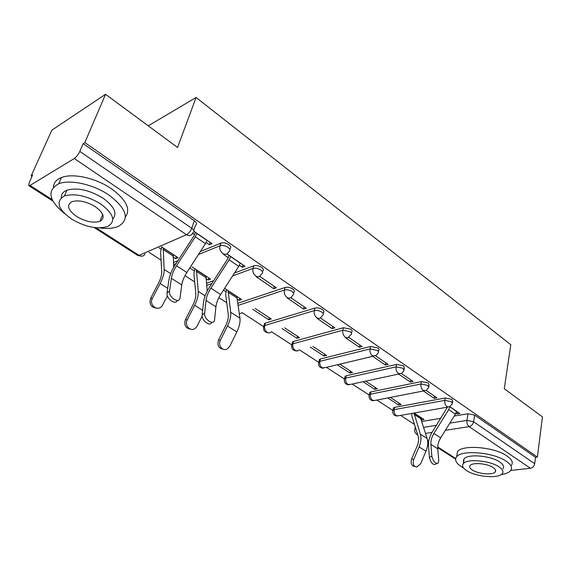 <?xml version="1.0" encoding="UTF-8"?>
<svg xmlns="http://www.w3.org/2000/svg" width="571" height="571" viewBox="0 0 571 571"><rect width="100%" height="100%" fill="white"/><g stroke="black" fill="none" stroke-linecap="round" stroke-linejoin="round"><path stroke-width="0.86" d="M229.77 249.227L229.892 248.849C231.362 247.743 230.998 246.337 228.8 244.631C225.959 242.911 223.318 242.404 220.877 243.11L220.021 245.737C222.469 245.03 225.117 245.537 227.957 247.264C230.163 248.963 230.527 250.369 229.057 251.468L228.35 252.382C227.022 254.509 225.174 254.88 222.804 253.503C220.27 251.411 219.343 248.82 220.021 245.737L198.451 254.509M262.439 271.725L262.596 271.196C263.895 270.154 263.545 268.87 261.561 267.342C258.849 265.701 256.258 265.201 253.802 265.843L253.017 268.434C255.48 267.799 258.071 268.299 260.783 269.94C262.781 271.468 263.124 272.745 261.832 273.78L260.769 275.115C259.491 276.942 257.806 277.235 255.715 275.993C253.303 274.001 252.403 271.482 253.017 268.434L232.618 275.921M293.53 293.151L293.715 292.466C294.857 291.495 294.522 290.325 292.723 288.955C290.132 287.384 287.598 286.892 285.136 287.47L284.415 290.032C286.885 289.461 289.418 289.954 292.017 291.524C293.822 292.887 294.151 294.058 293.016 295.021L291.624 296.727C290.411 298.29 288.876 298.519 287.027 297.398C284.729 295.485 283.858 293.03 284.415 290.032L238.078 305.399M323.15 313.572L323.364 312.744C324.364 311.837 324.043 310.767 322.415 309.539C319.931 308.04 317.447 307.555 314.978 308.076L314.321 310.61C316.791 310.089 319.275 310.581 321.766 312.073C323.4 313.301 323.714 314.364 322.722 315.271L321.023 317.29C319.881 318.625 318.497 318.789 316.862 317.79C314.664 315.956 313.814 313.565 314.321 310.61L264.716 325.491C264.18 328.318 264.987 330.58 267.149 332.301C268.763 333.228 270.154 333.057 271.311 331.772M351.415 333.057L351.643 332.094C352.507 331.251 352.207 330.274 350.73 329.167L343.442 327.725L342.836 330.224L350.13 331.672C351.615 332.779 351.922 333.75 351.051 334.585L348.153 337.604L346.761 337.818L345.305 337.233C343.207 335.477 342.386 333.136 342.836 330.224L292.902 343.799C292.409 346.583 293.194 348.802 295.264 350.451L297.291 350.994L299.047 350.073M378.402 351.665L378.637 350.58C379.394 349.795 379.101 348.91 377.759 347.91L370.622 346.49L370.065 348.96L377.21 350.387C378.559 351.379 378.851 352.264 378.095 353.042L375.889 355.569L372.463 355.797C370.458 354.106 369.658 351.829 370.065 348.96L319.867 361.322C319.417 364.062 320.188 366.232 322.172 367.817L325.598 367.56L373.248 356.197M404.197 369.458L404.439 368.259L403.597 365.825L396.595 364.419L396.088 366.86L403.097 368.266L403.94 370.693L401.52 373.413L398.422 373.534C396.502 371.914 395.724 369.687 396.088 366.86L345.698 378.102C345.291 380.807 346.04 382.927 347.939 384.454L351.058 384.297L399.172 373.919M428.878 386.481L429.121 385.182L428.314 382.963L421.448 381.578L420.984 383.983L427.857 385.375L428.671 387.588L426.066 390.464L423.254 390.507C421.412 388.951 420.656 386.774 420.984 383.983L370.458 394.19C370.094 396.859 370.822 398.929 372.649 400.407L375.475 400.328L423.967 390.871M452.517 402.791L452.76 401.399L451.982 399.379L445.244 398.001L444.816 400.378L451.561 401.756L452.346 403.776L449.584 406.78L447.036 406.766C445.273 405.26 444.531 403.133 444.816 400.378L394.226 409.628C393.89 412.262 394.597 414.289 396.36 415.709L398.929 415.695L447.714 407.109M105.542 94.294L177.552 147.468L196.089 97.477L510.802 344.727L504.279 388.73L542.45 416.916L537.39 457.064L84.829 142.593L105.542 94.294L51.882 130.131L31.148 175.932L31.955 176.46M148.91 252.268L161.072 260.148M184.975 275.643L194.704 281.953M218.864 297.612L226.737 302.716M242.211 312.744L263.474 326.526M271.482 331.722L291.61 344.77M299.575 349.93L318.532 362.221M326.462 367.36L344.327 378.937M352.214 384.047L369.059 394.975M376.896 400.05L392.791 410.356M400.585 415.41L414.475 424.41M31.148 175.932L32.604 175.033L29.264 182.413L28.75 185.604L30.02 185.432L74.287 158.517C76.443 156.975 78.284 154.613 79.804 151.422L191.735 228.257C194.183 230.149 194.575 231.676 192.912 232.832L192.57 233.289L194.59 234.66M84.829 142.593L83.145 143.642L79.804 151.422M421.641 421.505L440.826 418.3M454.245 416.059L468.056 413.754L466.957 420.384L473.595 421.741L534.699 463.695C534.149 466.229 532.729 467.756 530.423 468.263L510.738 470.468M534.699 463.695L535.512 457.292L537.39 457.064M387.802 397.93L398.572 404.996L398.965 403.069M398.572 404.996L401.163 404.511L390.386 397.423M423.404 390.985L434.203 398.358L434.595 396.217M434.203 398.358L436.972 397.844L426.144 390.421M363.077 381.706L374.754 389.365L375.183 387.416M374.754 389.365L377.338 388.837L365.661 381.15M398.608 374.041L410.321 382.049L410.756 379.879M410.321 382.049L413.09 381.478L401.434 373.491M337.283 364.776L349.93 373.077L350.387 371.1M349.93 373.077L352.5 372.492L339.852 364.162M372.685 356.333L385.396 365.019L385.868 362.821M385.396 365.019L388.159 364.391L375.632 355.804M310.331 347.097L324.021 356.076L324.521 354.077M324.021 356.076L326.583 355.433L312.887 346.426M345.576 337.811L359.352 347.225L359.866 344.998M359.352 347.225L362.107 346.533L348.645 337.304M282.16 328.611L296.97 338.325L297.505 336.298M296.97 338.325L299.518 337.625L284.701 327.868M317.183 318.411L332.115 328.611L332.672 326.362M332.115 328.611L334.856 327.854L320.374 317.933M252.682 309.268L268.691 319.774L269.276 317.719M268.691 319.774L271.218 319.003L255.194 308.454M287.42 298.083L303.586 309.125L304.2 306.848M303.586 309.125L306.313 308.297L290.739 297.619M237.165 299.083L239.099 300.353L239.734 298.283M239.099 300.353L241.604 299.511L224.631 288.341M256.193 276.749L273.695 288.705L274.358 286.392M273.695 288.705L276.393 287.791L259.634 276.307M205.86 278.548L208.108 280.018L208.793 277.92M208.108 280.018L210.585 279.098L191.999 266.871M239.399 265.279L242.318 267.271L243.039 264.937M242.318 267.271L244.995 266.272L226.944 253.902M173.02 257L175.604 258.692L176.346 256.565M175.604 258.692L178.045 257.685L161.5 246.8M206.124 242.547L209.364 244.752L210.149 242.39M209.364 244.752L212.005 243.66L193.947 231.284M173.413 262.539L177.909 260.704M200.407 251.49L220.877 243.11M206.388 283.359L213.661 280.675M234.524 272.967L253.802 265.843M237.772 303.294L285.136 287.47M264.252 324.878L264.666 323.422L265.408 323.072L314.978 308.076M292.309 343.142L292.666 341.815L293.537 341.408L343.442 327.725M319.16 360.622L319.467 359.409L320.459 358.959L370.622 346.49M344.884 377.36L345.141 376.26L346.24 375.768L396.595 364.419M369.544 393.412L369.765 392.413L370.964 391.884L421.448 381.578M393.212 408.807L393.398 407.908L394.689 407.344L445.244 398.001M148.253 125.834L196.089 97.477M421.077 419.764L421.441 419.999L421.805 418.093M421.441 419.999L424.039 419.564L414.103 413.026M455.936 413.204L457.093 413.996L457.457 411.884M457.093 413.996L459.862 413.532L449.841 406.659L448.72 409.593L433.874 433.432C431.662 437.086 430.67 440.733 430.898 444.374L431.862 456.243C433.418 461.96 435.587 464.187 438.371 462.931L438.771 460.597L437.75 448.763L430.898 444.374M159.081 247.85L161.051 249.142M189.75 267.97L194.247 270.925M223.489 290.111L225.895 291.688M83.145 143.642L194.326 220.727C196.759 222.633 197.145 224.175 195.482 225.345L193.74 230.42M535.512 457.292L474.665 415.103L468.056 413.754M223.511 254.416L228.279 257.678M436.915 463.616L435.916 464.08C433.132 465.344 430.962 463.117 429.413 457.407L428.471 445.551C428.2 441.147 429.406 436.744 432.076 432.34L447.428 407.159M456.529 411.248L455.422 414.161L440.676 437.864C438.478 441.497 437.5 445.13 437.75 448.763M414.903 466.521L414.696 466.457C411.441 465.85 410.421 463.338 411.641 458.941L413.697 459.491C412.476 463.902 413.497 466.414 416.751 467.028L420.613 463.752L425.959 451.218C427.879 446.543 428.271 442.318 427.137 438.535L420.734 418.7L420.72 417.38M413.697 459.491L419.107 446.893C421.041 442.197 421.455 437.95 420.342 434.167L414.018 413.04M411.77 413.44L411.834 415.995L418.072 435.866C418.986 438.999 418.643 442.504 417.044 446.379L411.641 458.941M501.167 474.58C505.899 473.873 509.075 472.531 510.674 470.554C512.637 467.77 511.166 464.673 506.27 461.254C493.851 452.296 461.568 449.555 456.643 456.786C454.352 459.783 455.929 463.081 461.368 466.671L463.509 467.913M511.395 465.372C513.358 462.56 511.894 459.434 507.019 456.001C494.643 446.993 462.439 444.324 457.507 451.632L456.771 456.015M464.087 462.924L463.331 460.79L464.073 458.877C467.613 453.645 490.789 455.615 499.768 462.039C503.351 464.516 504.414 466.771 502.972 468.791M499.068 466.878C490.054 460.483 466.835 458.47 463.295 463.638C461.682 465.758 462.81 468.092 466.685 470.647C475.886 476.913 498.768 478.891 502.287 473.58C503.736 471.575 502.658 469.341 499.068 466.878M472.31 469.99C478.22 474.044 493.001 475.322 495.271 471.917C496.22 470.611 495.521 469.162 493.173 467.563C487.341 463.452 472.417 462.16 470.14 465.515C469.126 466.864 469.847 468.356 472.31 469.99M99.368 227.9C107.241 228.957 113.636 228.421 118.547 226.294C130.024 219.221 126.805 208.786 108.875 194.989C93.416 184.369 70.026 179.151 58.727 183.769C46.658 190.528 48.656 200.507 64.73 213.704M125.42 216.994C130.93 209.136 126.248 199.714 111.395 188.723C96.014 178.073 72.71 172.885 61.418 177.56C56.393 179.572 53.738 182.741 53.446 187.06M61.304 197.73C61.168 194.276 63.038 191.763 66.9 190.193C77.371 187.338 89.397 189.979 102.98 198.13C114.293 206.424 117.555 213.39 112.765 219.028M100.653 203.904C86.999 195.767 74.929 193.112 64.452 195.924C55.366 201.385 57.785 209.122 71.703 219.15C85.593 227.144 97.605 229.578 107.755 226.437C116.141 221.334 113.772 213.825 100.653 203.904M76.685 216.523C85.607 221.691 93.359 223.282 99.932 221.298C105.414 217.972 103.879 213.104 95.336 206.702C86.507 201.477 78.741 199.793 72.025 201.642C66.257 205.117 67.806 210.078 76.685 216.523M223.111 349.209C218.507 348.289 216.987 345.212 218.55 339.973L220.392 340.266C217.508 345.498 222.94 351.914 227.508 348.745L229.856 346.105L236.858 331.915C239.399 326.633 240.42 322.058 239.941 318.183L237.008 298.012L237.193 296.606M220.392 340.266L227.479 325.998C230.049 320.688 231.112 316.091 230.67 312.223L228.136 290.653M226.544 289.604L225.609 294.179L228.272 314.371C228.628 317.576 227.75 321.366 225.631 325.748L218.55 339.973M204.639 313.151C203.733 318.996 213.233 325.763 214.503 320.231L215.902 306.813L206.01 300.482L204.639 313.151L202.148 314.842L203.547 302.18C204.14 297.477 206.088 292.516 209.393 287.299L227.601 259.048L229.028 255.33M211.877 322.272C210.178 327.19 201.256 320.417 202.148 314.842M230.691 256.472L229.107 259.812L210.849 288.155C208.108 292.48 206.495 296.592 206.01 300.482M240.312 263.067L238.749 266.393L220.649 294.536C217.929 298.833 216.345 302.923 215.902 306.813M190.357 329.132C185.468 328.182 183.833 324.999 185.461 319.582L187.245 319.824C183.998 325.591 190.785 332.372 195.475 328.118L197.195 325.955L202.163 316.127M187.245 319.824L194.647 305.285C197.338 299.875 198.53 295.236 198.223 291.36L196.474 269.812M207.23 291.024L205.967 276.064M194.954 268.813L193.89 273.43L195.81 293.594C196.053 296.799 195.068 300.632 192.848 305.085L185.461 319.582M169.544 291.053C168.395 297.134 178.851 304.186 179.993 298.155L181.756 284.965L171.357 278.305L169.544 291.053L167.06 292.83L168.895 280.097C169.651 275.358 171.728 270.326 175.133 264.98L193.869 236.059L195.403 232.283M177.331 300.446C175.554 305.613 165.947 298.54 167.06 292.83M196.974 233.361L195.311 236.765L176.51 265.786C173.691 270.219 171.971 274.394 171.357 278.305M207.095 240.298L205.453 243.681L186.817 272.503C184.019 276.899 182.335 281.053 181.756 284.965M155.976 308.033C150.751 307.062 148.988 303.772 150.68 298.155L152.407 298.333C148.703 304.764 157.282 311.837 161.871 306.227L167.446 295.935M152.407 298.333L160.137 283.509C162.949 277.998 164.284 273.309 164.134 269.441L163.249 247.95M173.741 267.257L173.213 254.509M161.814 247.007L160.608 251.661L161.714 271.767C161.821 274.965 160.722 278.834 158.403 283.38L150.68 298.155M95.971 227.736L139.067 255.38L186.481 234.702L74.287 158.517M30.02 185.432L52.189 199.65M423.539 427.379L436.465 425.295M449.841 423.14L466.957 420.384C466.7 423.104 467.428 425.188 469.126 426.637L445.366 430.327M432.04 432.397L425.481 433.418M427.593 440.455L428.678 441.155M437.714 446.95L455.701 458.492M530.423 468.263L469.126 426.637C471.453 426.023 472.938 424.389 473.595 421.741L474.665 415.103M173.555 264.637L176.004 263.645M206.616 285.464L211.805 283.559M265.408 323.072L264.716 325.491L263.973 325.841C262.781 330.017 264.294 332.351 268.52 332.85M293.537 341.408L292.902 343.799L292.024 344.206C290.967 348.224 292.466 350.473 296.513 350.958M320.459 358.959L319.867 361.322L318.875 361.771C317.947 365.647 319.425 367.817 323.314 368.288M346.24 375.768L345.698 378.102L344.591 378.594C343.778 382.334 345.248 384.433 348.995 384.89M370.964 391.884L370.458 394.19L369.259 394.718C368.552 398.337 370.001 400.371 373.62 400.813M394.689 407.344L394.226 409.628L392.934 410.185C392.32 413.69 393.754 415.652 397.252 416.088M392.727 411.02L393.398 407.908M369.016 395.639L369.765 392.413M344.306 379.615L345.141 376.26M318.532 362.885L319.467 359.409M291.631 345.426L292.666 341.815M263.517 327.176L264.666 323.422M239.32 313.922L242.311 312.608M414.71 429.884L414.881 429.128L415.809 428.65M194.326 220.727L191.735 228.257C190.493 231.312 188.737 233.46 186.481 234.702C189.172 236.223 191.206 235.752 192.57 233.289M145.084 253.931C143.714 256.293 141.708 256.779 139.067 255.38L137.597 255.351L94.179 227.529M417.351 433.575L416.152 429.742M417.658 434.545L416.559 434.11C414.91 432.839 414.353 431.176 414.881 429.128L415.288 427.001M429.413 457.407L431.862 456.243M456.507 411.391L449.82 406.802M455.422 414.161L448.72 409.593M440.676 437.864L433.874 433.432M414.004 413.111L420.691 417.508M414.046 414.303L420.734 418.7M419.107 446.893L425.959 451.218M420.342 434.167L427.137 438.535M228.093 290.789L237.151 296.749M227.943 292.052L237.008 298.012M227.479 325.998L236.858 331.915M230.67 312.223L239.941 318.183M240.263 263.224L230.641 256.629M238.749 266.393L229.107 259.812M220.649 294.536L210.849 288.155M196.424 269.955L205.924 276.2M196.231 271.225L205.738 277.47M194.647 305.285L202.648 310.331M198.223 291.36L205.117 295.792M207.045 240.455L196.916 233.518M205.453 243.681L195.311 236.765M186.817 272.503L176.51 265.786M163.199 248.092L173.163 254.652M162.963 249.37L172.942 255.929M160.137 283.509L167.717 288.291M164.134 269.441L170.665 273.645M28.935 185.718L52.903 201.078M137.875 255.515L141.123 256.151M416.887 434.324L417.765 434.888M427.693 441.247L428.585 441.818M437.7 447.664L455.594 459.127M456.643 456.786L457.507 451.632M464.073 458.877L463.295 463.638M495.549 470.033L495.271 471.917M58.727 183.769L61.418 177.56M66.9 190.193L64.452 195.924M102.687 214.418L99.932 221.298"/></g></svg>
